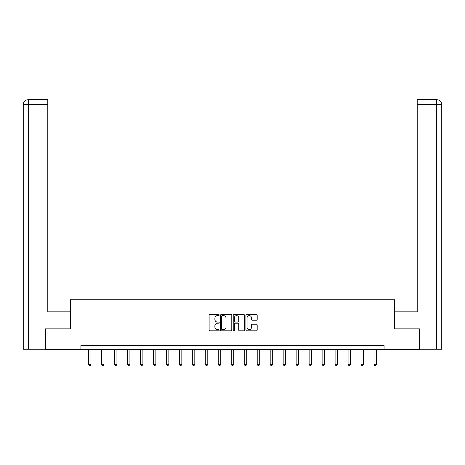 <?xml version="1.0" encoding="UTF-8"?>
<svg xmlns="http://www.w3.org/2000/svg" width="465" height="465" viewBox="0 0 465 465"><rect width="100%" height="100%" fill="white"/><g stroke="black" fill="none" stroke-linecap="round" stroke-linejoin="round"><path stroke-width="0.7" d="M219.189 315.043A0.57 0.57 0 0 0 218.614 314.474L209.942 314.474A0.82 0.82 0 0 0 209.122 315.287L209.122 329.987A0.82 0.82 0 0 0 209.942 330.807L218.614 330.807A0.57 0.57 0 0 0 219.189 330.237A0.57 0.57 0 0 0 218.614 329.662L217.492 329.662A2.616 2.616 0 0 1 214.882 327.052L214.882 325.825A2.616 2.616 0 0 1 217.492 323.21L218.614 323.21A0.57 0.57 0 0 0 219.189 322.64A0.57 0.57 0 0 0 218.614 322.071L217.492 322.071A2.616 2.616 0 0 1 214.882 319.455L214.882 318.229A2.616 2.616 0 0 1 217.492 315.619L218.614 315.619A0.57 0.57 0 0 0 219.189 315.043M256.366 320.228A0.82 0.82 0 0 0 257.186 319.414L257.186 315.287A0.82 0.82 0 0 0 256.366 314.474L246.729 314.474A0.82 0.82 0 0 0 245.915 315.287L245.915 329.987A0.82 0.82 0 0 0 246.729 330.807L256.366 330.807A0.82 0.82 0 0 0 257.186 329.987L257.186 325.006A0.82 0.82 0 0 0 256.366 324.192L252.245 324.192A0.82 0.82 0 0 0 251.426 325.006L251.426 327.476A2.186 2.186 0 0 1 249.24 329.662A2.186 2.186 0 0 1 247.055 327.476L247.055 317.798A2.186 2.186 0 0 1 249.24 315.619A2.186 2.186 0 0 1 251.426 317.798L251.426 319.414A0.82 0.82 0 0 0 252.245 320.228L256.366 320.228M47.796 99.661L28.249 99.661L47.796 99.661L47.796 104.654L28.365 104.654L28.365 349.262L45.297 349.262L45.297 328.877L70.343 328.877L70.343 299.762L394.657 299.762L394.657 328.877L419.453 328.877L419.453 349.68L384.09 349.68L384.09 345.518L80.91 345.518L80.91 349.68L384.09 349.68M45.547 328.877L45.547 349.68L80.91 349.68M231.785 315.287A0.82 0.82 0 0 0 230.971 314.474L221.334 314.474A0.82 0.82 0 0 0 220.515 315.287L220.515 329.987A0.82 0.82 0 0 0 221.334 330.807L230.971 330.807A0.82 0.82 0 0 0 231.785 329.987L231.785 315.287M234.029 314.474L243.666 314.474A0.82 0.82 0 0 1 244.485 315.287L244.485 329.987A0.82 0.82 0 0 1 243.666 330.807L239.545 330.807A0.82 0.82 0 0 1 238.725 329.987L238.725 324.029A0.82 0.82 0 0 0 237.911 323.21L235.174 323.21A0.82 0.82 0 0 0 234.36 324.029L234.36 330.237A0.57 0.57 0 0 1 233.785 330.807A0.57 0.57 0 0 1 233.215 330.237L233.215 315.287A0.82 0.82 0 0 1 234.029 314.474M222.229 315.619A0.57 0.57 0 0 0 221.66 316.188L221.66 329.092A0.57 0.57 0 0 0 222.229 329.662L223.415 329.662A2.616 2.616 0 0 0 226.031 327.052L226.031 318.229A2.616 2.616 0 0 0 223.415 315.619L222.229 315.619M238.725 317.839A2.186 2.186 0 0 0 236.54 315.659A2.186 2.186 0 0 0 234.36 317.839L234.36 321.251A0.82 0.82 0 0 0 235.174 322.071L237.911 322.071A0.82 0.82 0 0 0 238.725 321.251L238.725 317.839M88.478 349.68L88.478 364.258L90.977 364.258L90.977 349.68M90.977 364.258L90.35 365.339L89.106 365.339L88.478 364.258M70.256 328.877L70.256 311.823L47.796 311.823L47.796 104.654M28.365 349.262L23.25 349.262L23.25 104.654C23.546 101.62 25.209 99.958 28.237 99.661L28.249 99.661C25.209 99.963 23.541 101.626 23.25 104.654L23.25 299.344M28.365 99.661L29.493 99.661L28.365 99.661L28.365 104.654L23.25 104.654M394.744 328.877L394.744 311.823L417.204 311.823L417.204 99.661L436.751 99.661L417.204 99.661M441.75 349.262L441.75 299.344L441.75 349.262L419.703 349.262L419.453 328.877M436.635 99.661L435.507 99.661L436.635 99.661L436.635 104.654L417.204 104.654M436.635 349.262L436.635 104.654L441.75 104.654L441.75 299.344L441.75 104.654C441.454 101.62 439.791 99.958 436.763 99.661M101.457 349.68L101.457 364.258L103.957 364.258L103.957 349.68M103.957 364.258L103.329 365.339L102.085 365.339L101.457 364.258M114.437 349.68L114.437 364.258L116.936 364.258L116.936 349.68M116.936 364.258L116.308 365.339L115.064 365.339L114.437 364.258M127.416 349.68L127.416 364.258L129.915 364.258L129.915 349.68M129.915 364.258L129.287 365.339L128.044 365.339L127.416 364.258M140.395 349.68L140.395 364.258L142.895 364.258L142.895 349.68M142.895 364.258L142.267 365.339L141.023 365.339L140.395 364.258M153.374 349.68L153.374 364.258L155.874 364.258L155.874 349.68M155.874 364.258L155.246 365.339L154.002 365.339L153.374 364.258M166.354 349.68L166.354 364.258L168.853 364.258L168.853 349.68M168.853 364.258L168.225 365.339L166.981 365.339L166.354 364.258M179.333 349.68L179.333 364.258L181.832 364.258L181.832 349.68M181.832 364.258L181.205 365.339L179.961 365.339L179.333 364.258M192.312 349.68L192.312 364.258L194.812 364.258L194.812 349.68M194.812 364.258L194.184 365.339L192.94 365.339L192.312 364.258M205.292 349.68L205.292 364.258L207.791 364.258L207.791 349.68M207.791 364.258L207.163 365.339L205.919 365.339L205.292 364.258M218.271 349.68L218.271 364.258L220.77 364.258L220.77 349.68M220.77 364.258L220.143 365.339L218.899 365.339L218.271 364.258M231.25 349.68L231.25 364.258L233.75 364.258L233.75 349.68M233.75 364.258L233.122 365.339L231.878 365.339L231.25 364.258M244.23 349.68L244.23 364.258L246.729 364.258L246.729 349.68M246.729 364.258L246.101 365.339L244.857 365.339L244.23 364.258M257.209 349.68L257.209 364.258L259.708 364.258L259.708 349.68M259.708 364.258L259.081 365.339L257.837 365.339L257.209 364.258M270.188 349.68L270.188 364.258L272.688 364.258L272.688 349.68M272.688 364.258L272.06 365.339L270.816 365.339L270.188 364.258M283.168 349.68L283.168 364.258L285.667 364.258L285.667 349.68M285.667 364.258L285.039 365.339L283.795 365.339L283.168 364.258M296.147 349.68L296.147 364.258L298.646 364.258L298.646 349.68M298.646 364.258L298.019 365.339L296.775 365.339L296.147 364.258M309.126 349.68L309.126 364.258L311.626 364.258L311.626 349.68M311.626 364.258L310.998 365.339L309.754 365.339L309.126 364.258M322.106 349.68L322.106 364.258L324.605 364.258L324.605 349.68M324.605 364.258L323.977 365.339L322.733 365.339L322.106 364.258M335.085 349.68L335.085 364.258L337.584 364.258L337.584 349.68M337.584 364.258L336.956 365.339L335.713 365.339L335.085 364.258M348.064 349.68L348.064 364.258L350.564 364.258L350.564 349.68M350.564 364.258L349.936 365.339L348.692 365.339L348.064 364.258M361.043 349.68L361.043 364.258L363.543 364.258L363.543 349.68M363.543 364.258L362.915 365.339L361.671 365.339L361.043 364.258M374.023 349.68L374.023 364.258L376.522 364.258L376.522 349.68M376.522 364.258L375.894 365.339L374.651 365.339L374.023 364.258"/></g></svg>
